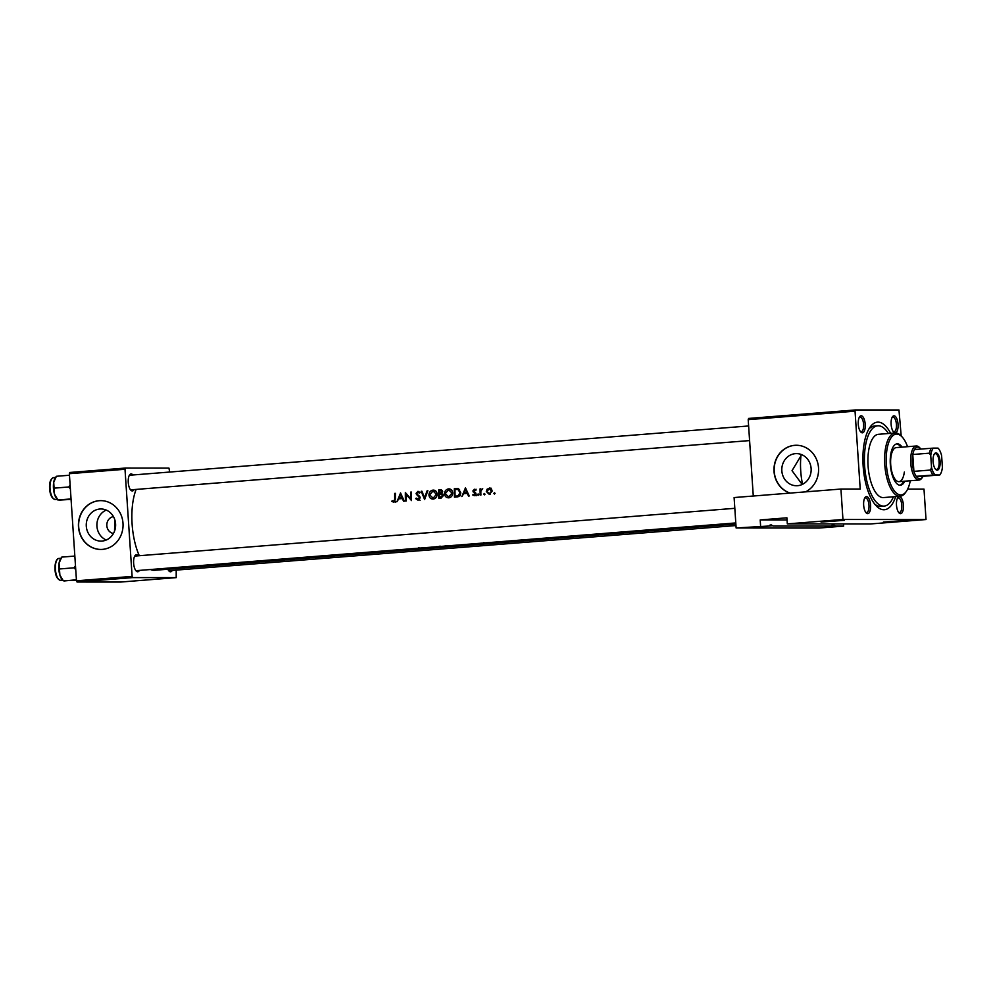 <?xml version="1.0" encoding="UTF-8"?>
<svg xmlns="http://www.w3.org/2000/svg" width="992" height="992" viewBox="0 0 992 992"><rect width="100%" height="100%" fill="white"/><g stroke="black" fill="none" stroke-linecap="round" stroke-linejoin="round"><path stroke-width="1.49" d="M772.768 525.698L749.84 527.719L768.837 526.033L770.908 524.818L773.14 526.033L831.135 526.082L833.206 524.867L835.438 526.082L843.671 526.095L819.181 528.042L736.126 527.98L768.837 526.033M821.066 522.052L844.366 520.341L821.066 522.052M835.078 525.735L831.135 526.082M883.364 522.09L906.663 520.391L883.364 522.09M106.256 540.02A16.058 14.682 90 0 1 96.894 525.041A16.058 14.682 90 0 1 106.268 510.074M113.435 516.609A8.544 7.812 -90 0 0 106.814 525.041A8.544 7.812 -90 0 0 113.423 533.498M99.882 509.02A16.058 14.682 -90 0 0 86.267 525.624A16.058 14.682 -90 0 0 100.936 541.099A16.058 14.682 -90 0 0 102.002 541.062A16.058 14.682 -90 0 0 115.618 524.458A16.058 14.682 -90 0 0 100.948 508.983A16.058 14.682 -90 0 0 99.882 509.02M99.126 500.7A24.403 22.32 -90 0 0 78.442 525.921A24.403 22.32 -90 0 0 100.725 549.444A24.403 22.32 -90 0 0 102.362 549.382A24.403 22.32 -90 0 0 123.045 524.16A24.403 22.32 -90 0 0 100.762 500.638A24.403 22.32 -90 0 0 99.126 500.7M100.862 500.638A24.403 22.32 -90 0 0 99.324 500.7A24.403 22.32 -90 0 0 78.641 525.859A24.403 22.32 -90 0 0 100.824 549.444M802.181 484.468L792.025 470.679L800.928 455.911M795.41 453.654A16.058 14.682 -90 0 0 781.808 470.258A16.058 14.682 -90 0 0 796.464 485.733A16.058 14.682 -90 0 0 797.543 485.696A16.058 14.682 -90 0 0 811.146 469.092A16.058 14.682 -90 0 0 796.489 453.617A16.058 14.682 -90 0 0 795.41 453.654M805.591 491.858A24.403 22.32 -90 0 0 818.078 464.467A24.403 22.32 -90 0 0 796.291 445.259A24.403 22.32 -90 0 0 794.666 445.334A24.403 22.32 -90 0 0 774.095 467.083A24.403 22.32 -90 0 0 790.004 493.098M796.39 445.272A24.403 22.32 -90 0 0 794.865 445.334A24.403 22.32 -90 0 0 774.293 467.058A24.403 22.32 -90 0 0 790.165 493.086M900.513 513.67A8.544 3.447 -94.6 0 1 899.037 512.914A8.544 3.447 -94.6 0 1 896.508 505.424A8.544 3.447 -94.6 0 1 897.822 497.637A8.544 3.447 -94.6 0 1 899.384 496.632A8.544 3.447 -94.6 0 1 903.414 505.151A8.544 3.447 -94.6 0 1 900.513 513.67M898.541 512.294A7.328 2.964 85.4 0 0 899.322 512.542A7.328 2.964 85.4 0 0 899.422 512.542A7.328 2.964 85.4 0 0 901.79 505.126A7.328 2.964 85.4 0 0 898.355 497.934A7.328 2.964 85.4 0 0 898.256 497.947A7.328 2.964 85.4 0 0 897.425 498.319M867.69 513.645A8.544 3.447 -94.6 0 1 866.202 512.889A8.544 3.447 -94.6 0 1 863.672 505.399A8.544 3.447 -94.6 0 1 864.987 497.612A8.544 3.447 -94.6 0 1 866.549 496.608A8.544 3.447 -94.6 0 1 870.579 505.126A8.544 3.447 -94.6 0 1 867.69 513.645M865.706 512.269A7.328 2.964 85.4 0 0 866.487 512.517A7.328 2.964 85.4 0 0 866.586 512.517A7.328 2.964 85.4 0 0 868.967 505.102A7.328 2.964 85.4 0 0 865.52 497.91A7.328 2.964 85.4 0 0 865.421 497.922A7.328 2.964 85.4 0 0 864.59 498.294M862.321 432.822A8.544 3.447 -94.6 0 1 860.833 432.066A8.544 3.447 -94.6 0 1 858.303 424.576A8.544 3.447 -94.6 0 1 859.618 416.789A8.544 3.447 -94.6 0 1 861.18 415.784A8.544 3.447 -94.6 0 1 865.21 424.303A8.544 3.447 -94.6 0 1 862.321 432.822M860.337 431.446A7.328 2.964 85.4 0 0 861.118 431.694A7.328 2.964 85.4 0 0 861.217 431.694A7.328 2.964 85.4 0 0 863.598 424.278A7.328 2.964 85.4 0 0 860.151 417.086A7.328 2.964 85.4 0 0 860.052 417.099A7.328 2.964 85.4 0 0 859.221 417.471M895.144 432.847A8.544 3.447 -94.6 0 1 893.668 432.09A8.544 3.447 -94.6 0 1 891.138 424.601A8.544 3.447 -94.6 0 1 892.453 416.814A8.544 3.447 -94.6 0 1 894.015 415.809A8.544 3.447 -94.6 0 1 898.045 424.328A8.544 3.447 -94.6 0 1 895.144 432.847M893.172 431.47A7.328 2.964 85.4 0 0 893.953 431.718A7.328 2.964 85.4 0 0 894.052 431.718A7.328 2.964 85.4 0 0 896.421 424.303A7.328 2.964 85.4 0 0 892.986 417.111A7.328 2.964 85.4 0 0 892.887 417.124A7.328 2.964 85.4 0 0 892.056 417.496M134.069 489.577A8.544 3.447 -94.6 0 1 132.283 490.941A8.544 3.447 -94.6 0 1 130.808 490.184A8.544 3.447 -94.6 0 1 128.278 482.695A8.544 3.447 -94.6 0 1 129.592 474.895A8.544 3.447 -94.6 0 1 131.155 473.903A8.544 3.447 -94.6 0 1 132.903 474.982M130.113 475.205A7.328 2.964 85.4 0 0 130.026 475.205A7.328 2.964 85.4 0 0 129.196 475.59M130.299 489.564A7.328 2.964 85.4 0 0 131.093 489.812A7.328 2.964 85.4 0 0 131.18 489.812L749.592 440.584M172.273 570.425A8.544 3.447 -94.6 0 1 170.488 571.789A8.544 3.447 -94.6 0 1 169 571.032A8.544 3.447 -94.6 0 1 167.846 569.234M168.504 570.412A7.328 2.964 85.4 0 0 169.285 570.66A7.328 2.964 85.4 0 0 169.384 570.648L735.965 525.549M139.438 570.4A8.544 3.447 -94.6 0 1 137.652 571.764A8.544 3.447 -94.6 0 1 136.177 571.008A8.544 3.447 -94.6 0 1 133.647 563.518A8.544 3.447 -94.6 0 1 134.962 555.718A8.544 3.447 -94.6 0 1 136.524 554.726A8.544 3.447 -94.6 0 1 138.272 555.805M135.482 556.028A7.328 2.964 85.4 0 0 135.396 556.028A7.328 2.964 85.4 0 0 134.565 556.413M135.668 570.388A7.328 2.964 85.4 0 0 136.462 570.636A7.328 2.964 85.4 0 0 136.549 570.636L735.779 522.933M895.689 496.608A43.933 17.757 -94.6 0 1 883.847 509.764A43.933 17.757 -94.6 0 1 876.246 505.858A43.933 17.757 -94.6 0 1 863.238 467.356A43.933 17.757 -94.6 0 1 869.984 427.279A43.933 17.757 -94.6 0 1 878.019 422.121A43.933 17.757 -94.6 0 1 890.655 433.343M874.919 426.039A40.275 16.269 85.4 0 0 874.398 426.064A40.275 16.269 85.4 0 0 868.781 429.201M874.758 504.147A40.275 16.269 85.4 0 0 880.264 506.379A40.275 16.269 85.4 0 0 880.784 506.354L884.132 506.094A40.275 16.269 85.4 0 0 893.432 496.781M114.526 531.129L114.824 519.796M150.462 569.52A46.376 18.736 85.4 0 0 153.971 570.313A46.376 18.736 85.4 0 0 154.578 570.288L735.853 524.012M136.14 489.416A46.376 18.736 85.4 0 0 139.302 555.718M413.28 548.601A46.376 18.736 85.4 0 0 415.115 549.208L415.846 549.159A46.376 18.736 -94.6 0 1 413.974 548.551M423.956 547.745A46.376 18.736 85.4 0 0 426.969 548.526L427.676 548.464A46.376 18.736 -94.6 0 1 424.911 547.807L432.958 548.043A46.376 18.736 -94.6 0 1 429.958 547.274M429.251 547.324A46.376 18.736 85.4 0 0 431.52 548.018L425.06 547.658M439.22 546.245L446.152 547.001L445.916 545.712M445.16 545.774L445.358 546.914L439.977 546.183M457.324 545.092A46.376 18.736 85.4 0 0 460.325 545.873L463.934 545.377L461.503 544.868M472.899 543.852A46.376 18.736 85.4 0 0 475.912 544.633L480.599 543.827L478.256 543.43M495.132 542.45L492.553 542.785L495.864 543.046L493.235 542.723L495.132 542.45M495.851 542.996L496.794 542.835M493.309 542.426L492.54 542.562M499.112 541.992A46.376 18.736 85.4 0 0 501.679 542.574L502.374 542.525A46.376 18.736 -94.6 0 1 501.518 542.426L500.762 542.202L501.853 541.793L500.191 542.078A46.376 18.736 -94.6 0 1 499.807 541.93L499.112 541.992M508.202 541.248L506.602 541.905L512.492 541.434L508.202 541.248M400.582 492.912L396.949 501.741L398.772 498.852L402.306 498.579L403.57 501.208L404.339 501.158L400.483 492.925M417.892 492.193L419.405 493.16L420.038 492.59L417.992 491.313L416.045 493.458L419.517 497.835L418.054 499.398L416.28 498.12L415.636 498.604L418.103 500.278L420.211 497.798L416.739 493.359L417.892 492.193L419.641 492.193L418.116 492.193M433.727 490.122L432.996 490.122C430.491 490.594 429.127 492.206 428.941 494.958C429.251 497.662 430.677 499.026 433.219 499.075C435.686 498.616 436.988 497.017 437.137 494.264C436.902 491.536 435.525 490.147 432.996 490.122L433.405 490.11M449.302 488.882L448.582 488.882C446.065 489.354 444.714 490.966 444.528 493.718C444.838 496.422 446.264 497.786 448.806 497.835C451.273 497.376 452.575 495.777 452.712 493.024C452.476 490.296 451.1 488.907 448.582 488.882L448.979 488.87M465.508 487.754L461.863 496.57L463.686 493.681L467.22 493.408L468.484 496.05L469.253 495.988L465.409 487.754M478.181 493.966L477.512 494.723L478.194 495.38L478.801 494.624L478.119 493.966L478.801 494.624M478.801 494.723L477.512 494.723L478.194 495.38M484.319 493.47L483.699 494.227L484.381 494.884L485.001 494.128L484.319 493.47L485.001 494.128M484.989 494.227L483.699 494.227L484.381 494.884M494.462 492.664L493.793 493.433L494.475 494.09L495.082 493.322L494.4 492.664L495.082 493.322M495.082 493.433L493.793 493.433L494.475 494.09M489.688 488.052L487.035 489.254L486.303 491.524L489.378 494.487L492.193 491.052L491.375 488.895L489.478 488.039M480.066 488.882A46.376 18.736 85.4 0 0 480.24 495.107L480.934 495.058A46.376 18.736 -94.6 0 1 480.835 492.962L480.909 490.817L482.757 488.771L480.76 489.75A46.376 18.736 -94.6 0 1 480.76 488.833L480.066 488.882L480.76 488.882M475.776 489.998L474.312 489.23L472.886 490.978L475.267 493.842L472.713 494.971L474.374 495.69L475.962 493.756L473.581 490.891L476.148 489.998M474.312 489.998L475.304 490.569M475.652 494.921L473.147 494.363M454.472 497.166L456.878 496.967C459.37 496.744 460.635 495.256 460.71 492.503L458.354 488.622L454.324 488.647A46.376 18.736 85.4 0 0 454.472 497.166M456.977 488.473L457.696 488.498M438.737 489.887A46.376 18.736 85.4 0 0 438.886 498.406L440.994 498.232L443.374 495.616L441.824 493.557L442.705 491.672L440.262 489.763L438.737 489.887L441.353 489.8M421.166 491.276L424.613 499.534L427.85 490.742L427.106 490.804L424.576 497.724L421.91 491.226L421.166 491.276L421.935 491.276M405.53 501.059L406.236 500.997A46.376 18.736 -94.6 0 1 406.063 494.314L411.519 500.576A46.376 18.736 -94.6 0 1 411.37 492.057L410.676 492.119A46.376 18.736 85.4 0 0 410.738 498.827L405.381 492.54A46.376 18.736 85.4 0 0 405.53 501.059M394.692 493.384A46.376 18.736 85.4 0 0 394.717 499.05L393.737 501.332L392.187 500.687L391.815 501.382L393.737 502.212L395.424 499.088A46.376 18.736 -94.6 0 1 395.399 493.334L394.692 493.384L395.386 493.384M395.709 502.212L393.216 501.258M483.464 542.723L483.302 544.038L490.693 543.455L483.563 542.711M463.958 544.806L470.32 545.092L472.564 544.447L470.258 544.062M448.384 546.046L454.733 546.332L456.977 545.687L454.671 545.302M434.868 546.877L439.617 547.534L436.244 546.642M440.188 547.175L439.258 547.51M418.55 547.894L418.388 549.208L425.779 548.626L418.649 547.882M870.381 523.962L787.313 523.9L842.952 519.473L926.02 519.535L870.381 523.962M855.451 409.944L855.042 411.159L748.204 419.666L748.625 418.438L855.451 409.944L898.963 409.969L901.195 435.972M69.366 473.692L69.775 472.477L125.426 468.05L125.004 469.266L69.366 473.692L76.483 580.816L132.122 576.389L132.692 577.604L77.054 582.031L76.483 580.816M125.004 469.266L132.122 576.389M132.692 577.604L176.204 577.629L120.565 582.056L77.054 582.031M125.426 468.05L168.938 468.088L169.694 472.056M176.204 570.115L176.204 577.629M748.204 419.666L753.275 496.025M855.042 411.159L860.213 489.056L840.931 489.044L842.952 519.473M907.668 489.093L923.998 489.106L926.02 519.535M840.931 489.044L734.105 497.55L736.126 527.98M843.522 523.95L843.671 526.095M760.604 526.033L760.194 519.944L786.904 517.812L787.313 523.9M769.705 525.227L771.64 524.966M832.015 525.264L833.937 525.016M760.194 519.944L787.053 519.957M488.052 489.254L487.035 489.254M488.833 489.254L490.928 488.052M490.135 494.338L489.205 493.731M486.998 491.524L486.303 491.524M489.205 488.808L491.486 491.114L489.341 493.731L486.998 491.474L489.205 488.808L490.978 488.808M492.193 491.114L491.486 491.114M481.38 489.75L480.76 489.75M476.346 495.69L472.713 494.971M475.962 493.842L475.267 493.842M475.875 493.26L475.044 493.26M475.565 492.689L474.164 492.689M474.424 491.92L473.159 491.92M473.593 490.978L472.886 490.978M474.709 490.978L476.036 489.23M468.013 493.408L467.22 493.408M464.888 493.594L465.174 492.788M465.422 489.416L466.823 492.565L464.045 492.788L465.422 489.416L466.203 489.416M467.616 492.565L466.823 492.565M467.654 492.652L464.045 492.788M456.432 497.004L456.382 496.236M455.923 489.391L455.874 488.647L454.324 488.647M455.874 488.647L457.448 488.523M455.117 496.236A46.376 18.736 -94.6 0 1 455.006 489.465L457.944 489.465L460.003 492.553L458.23 495.764L455.117 496.236L460.189 495.764M456.816 489.366L459.594 489.465L456.816 489.366M460.71 492.553L460.003 492.553M459.68 495.764L458.23 495.764M445.222 493.718L444.528 493.718M447.789 489.924L449.698 488.932M449.463 497.724L447.962 496.942M448.595 489.75L452.017 493.074L448.731 496.955L445.222 493.656L448.595 489.75L450.207 489.75M452.712 493.074L452.017 493.074M451.484 489.899L450.467 489.738M440.845 498.244L440.795 497.476M440.584 494.227L440.535 493.433M440.349 490.631L440.299 489.887M440.374 490.618L442.01 491.747L439.419 493.433A46.376 18.736 -94.6 0 1 439.419 490.705L442.457 490.618M442.705 491.747L442.01 491.747M439.431 494.301L441.353 494.252L442.68 495.678L439.543 497.476A46.376 18.736 -94.6 0 1 439.431 494.301M439.902 494.264L442.916 494.252M443.213 494.252L441.75 494.264M443.374 495.678L442.68 495.678M439.543 497.476L440.535 497.389M429.648 494.958L428.941 494.958M432.214 491.164L434.124 490.172M433.876 498.964L432.388 498.182M433.02 490.99L436.43 494.314L433.144 498.195L429.648 494.896L433.02 490.99L434.632 490.99M437.137 494.314L436.43 494.314M435.897 491.139L434.893 490.978M425.295 497.724L424.576 497.724M427.825 490.804L427.106 490.804M420.075 500.278L417.582 498.604M416.603 498.604L415.636 498.604M420.211 497.835L419.517 497.835M420.05 497.029L419.207 497.017M417.644 494.723L416.479 494.723M416.752 493.458L416.045 493.458M418.054 492.193L418.897 491.474M411.444 498.827L410.738 498.827M411.37 492.119L410.676 492.119M406.968 494.314L406.063 494.314M403.087 498.579L402.306 498.579M399.974 498.765L400.26 497.947M400.508 494.586L401.909 497.724L399.131 497.947L400.508 494.586L401.289 494.586M402.702 497.724L401.909 497.724M402.74 497.81L399.131 497.947M393.774 501.382L391.815 501.382M395.151 501.344L393.737 501.332M508.512 541.223L511.996 541.347M511.785 541.322L507.048 541.396M507.296 541.843L508.524 541.359M484.071 542.971L484.133 543.728M483.997 542.971L484.059 543.976M484.208 543.046L486.936 543.393L484.146 543.616L484.195 542.959M484.108 542.959L484.146 543.616M476.482 543.542L479.892 543.876L476.247 544.546A46.376 18.736 -94.6 0 1 473.593 543.802M479.88 543.653L479.285 544.286M469.018 544.162L472.167 544.348M471.845 544.286L469.935 545.067L464.727 544.509M460.982 544.992L459.011 545.426A46.376 18.736 -94.6 0 1 458.019 545.042M459.358 545.389L463.338 545.302M463.227 545.29L460.672 545.786A46.376 18.736 -94.6 0 1 459.37 545.526M453.443 545.402L456.593 545.588M456.27 545.526L454.348 546.307L449.14 545.749M446.003 546.307L446.053 547.001M445.296 546.046L445.358 546.914M419.281 548.13L422.009 548.564L419.232 548.787L419.182 548.13L419.207 548.898M419.083 548.142L419.145 549.146M902.125 447.119A20.745 8.382 85.4 0 0 897.09 443.846A20.745 8.382 85.4 0 0 890.332 464.529A20.745 8.382 85.4 0 0 900.376 485.212A20.745 8.382 85.4 0 0 904.828 481.182M901.009 447.206A20.745 8.382 85.4 0 0 896.532 443.932M907.556 446.685A30.516 12.326 85.4 0 0 901.988 436.815A30.516 12.326 85.4 0 0 886.377 464.516A30.516 12.326 85.4 0 0 906.341 491.387A30.516 12.326 85.4 0 0 910.272 480.748M906.341 491.387L905.522 492.54A31.732 12.822 -94.6 0 1 900.141 496.248A31.732 12.822 -94.6 0 1 884.765 464.603A31.732 12.822 -94.6 0 1 895.106 432.983A31.732 12.822 -94.6 0 1 901.009 435.786L901.988 436.815M895.106 432.983L878.416 434.31A31.732 12.822 85.4 0 0 868.074 465.942A31.732 12.822 85.4 0 0 883.45 497.575L900.141 496.248M888.398 433.516A40.275 16.269 85.4 0 0 877.734 425.804A40.275 16.269 85.4 0 0 864.615 465.93A40.275 16.269 85.4 0 0 884.132 506.094M801.09 454.423A40.275 16.269 85.4 0 0 800.73 471.014A40.275 16.269 85.4 0 0 802.54 484.307M904.344 472.043A17.087 6.907 -94.6 0 1 898.975 481.653A17.087 6.907 -94.6 0 1 890.704 464.616A17.087 6.907 -94.6 0 1 896.272 447.59L916.298 445.991A17.087 6.907 -94.6 0 1 919.472 447.504L920.464 448.52A15.86 6.411 85.4 0 0 914.45 449.537A15.86 6.411 85.4 0 0 912.764 454.497L913.892 471.361A15.86 6.411 85.4 0 0 916.236 476.321A15.86 6.411 85.4 0 0 922.721 476.904A15.86 6.411 85.4 0 0 923.081 476.321L939.833 474.908A14.644 5.915 85.4 0 0 940.218 474.412A14.644 5.915 85.4 0 0 942.4 467.356L941.619 455.688A14.644 5.915 85.4 0 0 938.134 448.21A14.644 5.915 85.4 0 0 938.06 448.124L933.311 448.124A14.644 5.915 85.4 0 0 930.744 455.675L931.525 467.356A14.644 5.915 85.4 0 0 935.096 474.908L939.771 474.994M899.818 485.212A20.745 8.382 85.4 0 0 903.724 481.269M75.479 565.688L74.214 567.796L75.752 569.768M76.446 580.208L63.314 580.804L59.867 575.013L59.074 563.158L61.752 557.107L74.834 556.066M74.214 567.796L59.756 568.949M76.409 579.762L64.418 580.94M61.727 557.12L60.673 558.632A11.879 4.799 85.4 0 0 59.074 563.158A11.879 4.799 85.4 0 0 59.867 575.013A11.879 4.799 85.4 0 0 62.372 579.886L63.302 580.853M56.358 476.296L55.304 477.809A11.879 4.799 -94.6 0 0 53.704 482.335A11.879 4.799 85.4 0 0 53.456 488.262A11.879 4.799 85.4 0 0 54.498 494.19L53.704 482.335L56.383 476.284L69.465 475.242M70.11 484.865L68.845 486.973L54.386 488.126M68.845 486.973L70.382 488.944M71.04 498.939L57.958 499.98L54.498 494.19A11.879 4.799 85.4 0 0 57.003 499.063L57.933 500.03M59.049 500.117L71.077 499.385M933.063 461.516A8.668 3.497 -94.6 0 1 934.414 453.89A8.668 3.497 -94.6 0 1 940.081 461.516A8.668 3.497 -94.6 0 1 935.654 469.39A8.668 3.497 -94.6 0 1 933.063 461.516M935.357 469.042A7.936 3.199 85.4 0 0 936.535 469.476A7.936 3.199 85.4 0 0 939.114 461.578A7.936 3.199 85.4 0 0 935.27 453.666A7.936 3.199 85.4 0 0 934.179 454.274M930.744 455.675L929.467 453.17L912.764 454.497A15.86 6.411 85.4 0 0 912.342 462.929A15.86 6.411 85.4 0 0 913.892 471.361L930.583 470.034L931.525 467.356M922.721 476.904L921.915 478.057A17.087 6.907 -94.6 0 1 919.014 480.054A17.087 6.907 -94.6 0 1 910.73 463.016A17.087 6.907 -94.6 0 1 916.298 445.991M935.096 474.908L916.236 476.321L923.081 476.321M914.45 449.537L933.311 448.124M929.467 453.17A15.86 6.411 -94.6 0 1 931.141 448.21M932.926 474.994A15.86 6.411 -94.6 0 1 930.583 470.034M457.982 496.161L456.022 496.161M419.083 495.777L417.768 495.777M395.424 499.05L394.717 499.05M55.403 569.383A10.986 4.439 85.4 0 0 60.723 580.345C57.375 579.588 55.453 575.955 54.969 569.433C55.143 562.129 56.482 558.471 58.987 558.434A10.986 4.439 85.4 0 0 55.403 569.383M58.379 579.03A10.255 4.142 -94.6 0 1 55.031 569.445M55.031 569.42A10.255 4.142 -94.6 0 1 56.879 560.096M55.354 499.522C52.006 498.765 50.084 495.132 49.6 488.61C49.203 482.434 50.542 478.776 53.618 477.611A10.986 4.439 85.4 0 0 50.034 488.56A10.986 4.439 85.4 0 0 55.354 499.522L57.288 499.36M53.01 498.207A10.255 4.142 -94.6 0 1 49.662 488.622A10.255 4.142 -94.6 0 1 51.51 479.272M474.201 494.921L476.16 494.934M440.894 494.227L442.754 494.227M393.638 501.344L395.597 501.344M877.734 425.804L874.398 426.064M130.026 475.205L748.625 425.965M60.723 580.345L62.657 580.184M58.987 558.434L60.921 558.285M734.812 508.313L135.396 556.028M53.618 477.611L55.552 477.462M919.014 480.054L898.975 481.653"/></g></svg>
